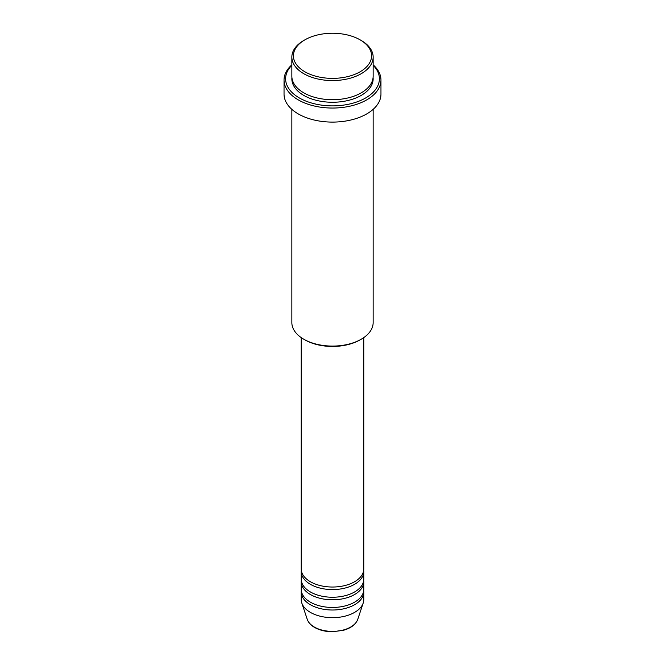 <?xml version="1.0" encoding="UTF-8"?>
<svg xmlns="http://www.w3.org/2000/svg" width="665" height="665" viewBox="0 0 665 665"><rect width="100%" height="100%" fill="white"/><g stroke="black" fill="none" stroke-linecap="round" stroke-linejoin="round"><path stroke-width="1" d="M301.228 337.604L301.228 568.982A31.272 18.055 0 0 0 310.389 581.742A31.272 18.055 0 0 0 344.47 585.657A31.272 18.055 0 0 0 363.772 568.982L363.772 337.604M301.312 570.254A31.272 18.055 0 0 0 301.228 571.534A31.272 18.055 0 0 0 310.389 584.302A31.272 18.055 0 0 0 344.47 588.209A31.272 18.055 0 0 0 363.772 571.534A31.272 18.055 0 0 0 363.688 570.254M301.228 571.534L301.228 579.19A31.272 18.055 0 0 0 310.389 591.958A31.272 18.055 0 0 0 344.47 595.873A31.272 18.055 0 0 0 363.772 579.19L363.772 571.534M301.312 580.47A31.272 18.055 0 0 0 301.228 581.75A31.272 18.055 0 0 0 310.389 594.51A31.272 18.055 0 0 0 344.47 598.425A31.272 18.055 0 0 0 363.772 581.75A31.272 18.055 0 0 0 363.688 580.47M301.228 581.75L301.228 589.406A31.272 18.055 0 0 0 310.389 602.174A31.272 18.055 0 0 0 344.47 606.081A31.272 18.055 0 0 0 363.772 589.406L363.772 581.75M301.312 590.678A31.272 18.055 0 0 0 301.228 591.958A31.272 18.055 0 0 0 310.389 604.726A31.272 18.055 0 0 0 344.47 608.633A31.272 18.055 0 0 0 363.772 591.958A31.272 18.055 0 0 0 363.688 590.678M304.861 71.77A39.085 22.568 0 0 0 360.139 71.77A39.085 22.568 0 0 0 360.139 39.858L361.245 40.498A40.648 23.466 180 0 1 373.148 57.09A40.648 23.466 180 0 1 348.053 78.778A40.648 23.466 180 0 1 303.755 73.69A40.648 23.466 180 0 1 291.852 57.09A40.648 23.466 180 0 1 303.755 40.498L304.861 39.858A39.085 22.568 0 0 0 304.861 71.77M361.245 339.208L360.139 339.84A39.085 22.568 180 0 1 304.861 339.84L303.755 339.208A40.648 23.466 0 0 0 361.245 339.208A40.648 23.466 0 0 0 373.148 322.608L373.148 109.351M291.852 65.286A46.899 27.082 0 0 0 299.333 97.938A46.899 27.082 0 0 0 361.029 100.29A46.899 27.082 0 0 0 373.148 65.286M373.148 64.829A48.462 27.98 180 0 1 380.962 80.066A48.462 27.98 180 0 1 351.045 105.918A48.462 27.98 180 0 1 298.228 99.858A48.462 27.98 180 0 1 284.038 80.066A48.462 27.98 180 0 1 291.852 64.829M291.852 57.09L291.852 76.242A40.648 23.466 0 0 0 303.755 92.834A40.648 23.466 0 0 0 348.053 97.921A40.648 23.466 0 0 0 373.148 76.242L373.148 57.09M284.038 80.066L284.038 94.114A48.462 27.98 0 0 0 298.228 113.898A48.462 27.98 0 0 0 351.045 119.966A48.462 27.98 0 0 0 380.962 94.114L380.962 80.066M301.228 591.958L301.228 599.614A31.272 18.055 0 0 0 301.802 603.039A31.272 18.055 0 0 0 310.389 612.382A31.272 18.055 0 0 0 341.66 616.879A31.272 18.055 0 0 0 363.198 603.039A31.272 18.055 0 0 0 363.772 599.614L363.772 591.958M361.245 40.498L360.139 39.858A39.085 22.568 0 0 0 304.861 39.858M291.852 109.351L291.852 322.608A40.648 23.466 0 0 0 303.755 339.208L304.861 339.84M314.321 627.037A25.711 14.846 0 0 0 340.031 630.736A25.711 14.846 0 0 0 357.745 619.356C355.825 624.36 351.203 627.968 343.888 630.171L332.45 631.75C325.576 631.692 319.624 630.262 314.603 627.444C310.838 625.266 308.385 622.573 307.255 619.356A25.711 14.846 0 0 0 314.321 627.037M373.09 77.514A40.648 23.466 180 0 1 349.075 100.224A40.648 23.466 180 0 1 303.755 95.386A40.648 23.466 180 0 1 291.91 77.514M357.745 619.356L363.198 603.039M307.255 619.356L301.802 603.039"/></g></svg>
